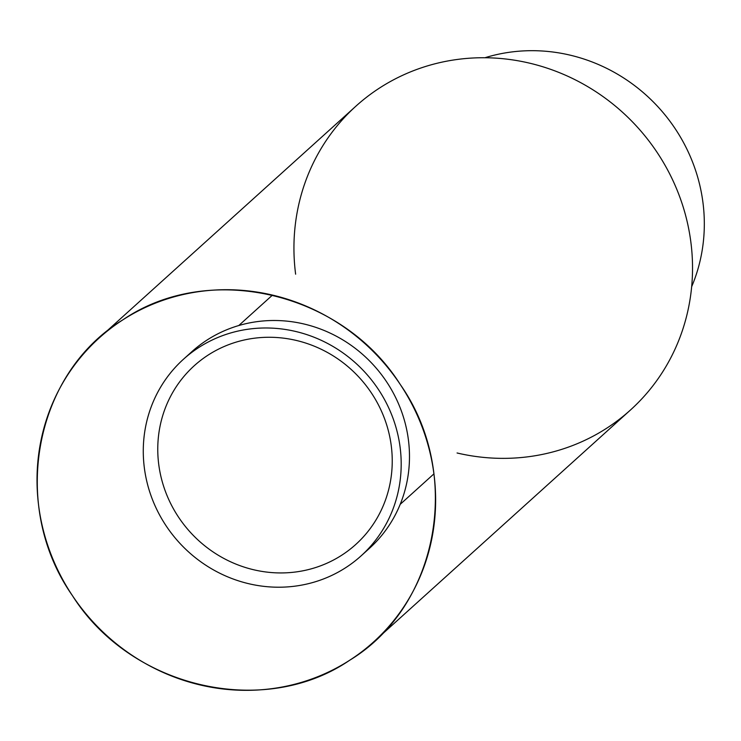 <?xml version="1.0" encoding="UTF-8"?>
<svg xmlns="http://www.w3.org/2000/svg" width="741" height="741" viewBox="0 0 741 741"><rect width="100%" height="100%" fill="white"/><g stroke="black" fill="none" stroke-linecap="round" stroke-linejoin="round"><path stroke-width="1.11" d="M400.214 384.403C463.069 473.907 438.857 606.147 349.715 660.231C263.703 719.02 130.759 688.046 72.433 595.644C9.577 506.14 33.79 373.899 122.923 319.806C208.943 261.027 341.879 292 400.214 384.403A204.757 194.735 -132.1 0 0 56.168 395.425A204.757 194.735 -132.1 0 0 252.579 690.242A204.757 194.735 -132.1 0 0 400.214 384.403A204.757 194.735 47.9 0 1 373.538 641.993A204.757 194.735 47.9 0 1 91.782 620.523A204.757 194.735 47.9 0 1 99.099 338.044A204.757 194.735 47.9 0 1 400.214 384.403M373.538 641.993L630.452 410.023A204.757 194.735 -132.1 0 0 657.128 152.433A204.757 194.735 -132.1 0 0 356.013 106.074L99.099 338.044M295.631 274.189A204.757 194.735 47.9 0 1 421.555 67.774A204.757 194.735 47.9 0 1 657.128 152.433A204.757 194.735 47.9 0 1 660.592 375.076A204.757 194.735 47.9 0 1 457.067 452.983M383.449 397.639A132.491 126.007 47.9 0 1 273.16 587.094A132.491 126.007 47.9 0 1 160.093 388.052A132.491 126.007 47.9 0 1 383.449 397.639A132.491 126.007 -132.1 0 0 183.444 359.255A132.491 126.007 -132.1 0 0 178.711 542.042A132.491 126.007 -132.1 0 0 361.024 555.935A132.491 126.007 -132.1 0 0 383.449 397.639M376.104 400.594A120.45 114.549 -132.1 0 0 173.051 391.878A120.45 114.549 -132.1 0 0 275.837 572.83A120.45 114.549 -132.1 0 0 376.104 400.594A120.45 114.549 47.9 0 1 275.837 572.83A120.45 114.549 47.9 0 1 173.051 391.878A120.45 114.549 47.9 0 1 376.104 400.594M183.444 359.255L191.734 351.78A132.491 126.007 47.9 0 1 391.739 390.155A132.491 126.007 47.9 0 1 369.314 548.451L361.024 555.935M365.081 552.091A132.491 126.007 -132.1 0 0 391.739 390.155A132.491 126.007 -132.1 0 0 187.677 355.615M675.171 128.665A168.624 160.371 -132.1 0 0 484.92 57.742A168.624 160.371 47.9 0 1 681.739 139.336A168.624 160.371 -132.1 0 0 675.171 128.665M691.659 286.711A168.624 160.371 -132.1 0 0 681.739 139.336A168.624 160.371 47.9 0 1 691.659 286.711M238.769 325.54L272.493 295.085M400.205 504.334L433.92 473.879"/></g></svg>
